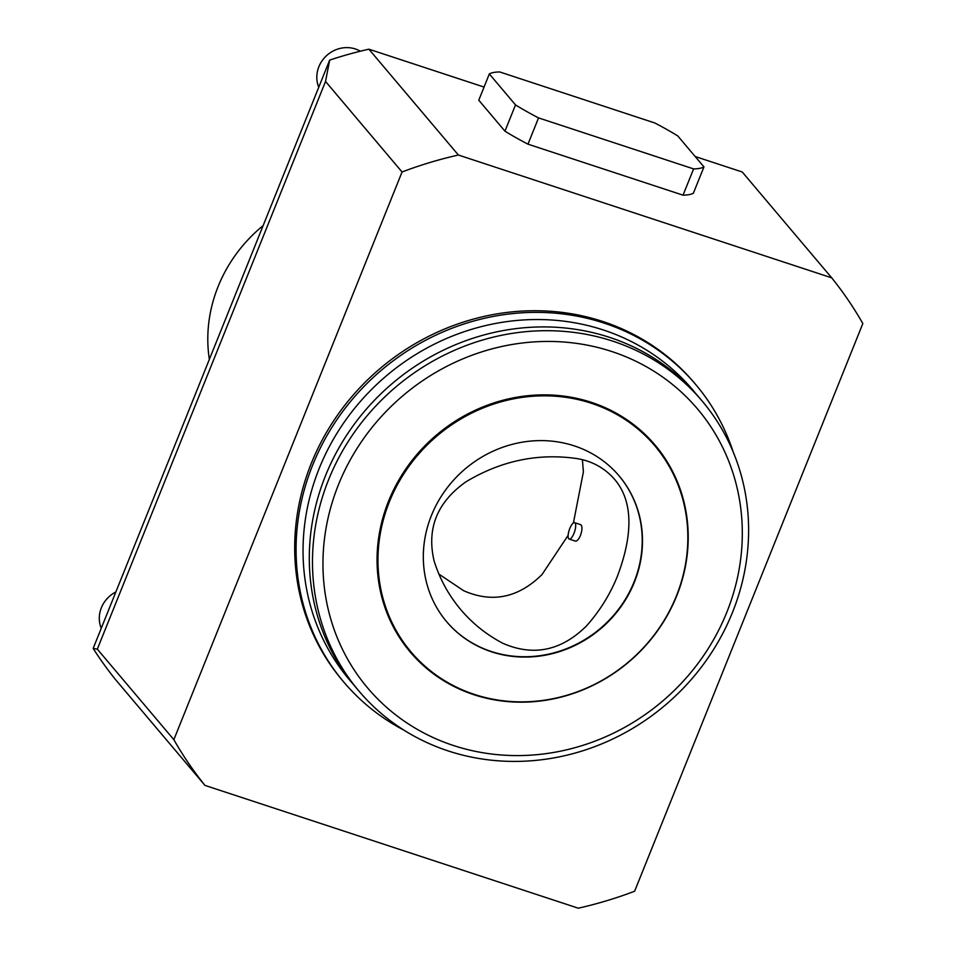 <?xml version="1.0" encoding="UTF-8"?>
<svg xmlns="http://www.w3.org/2000/svg" width="956" height="956" viewBox="0 0 956 956"><rect width="100%" height="100%" fill="white"/><g stroke="black" fill="none" stroke-linecap="round" stroke-linejoin="round"><path stroke-width="1.43" d="M582.407 459.669L583.399 471.894L573.409 522.944M577.125 458.605C590.82 460.876 602.459 466.863 612.043 476.554C637.795 502.928 629.442 544.562 617.313 576.456C610.036 594.501 599.747 611.004 586.446 625.989C561.244 650.821 533.376 656.605 502.844 643.304C483.593 633.123 467.639 619.464 455.008 602.328C445.855 589.9 438.9 576.157 434.144 561.112C426.472 528.68 437.071 502.247 465.954 481.812C501.111 460.684 538.18 452.941 577.125 458.605M568.151 535.288L542.064 574.484C518.439 597.835 492.316 603.248 463.672 590.724L438.935 574.114M569.214 539.088L575.333 541.096C576.982 541.323 578.703 539.447 580.483 535.468C582.383 529.684 582.443 526.075 580.662 524.653L574.604 522.669A8.64 2.796 -71.8 0 0 569.525 529.194A8.64 2.796 -71.8 0 0 568.736 538.754A8.64 2.796 -71.8 0 0 569.214 539.088A8.64 2.796 -71.8 0 0 574.568 531.751A8.64 2.796 -71.8 0 0 574.604 522.669M618.998 475.789A112.916 104.766 -40.2 0 1 620.038 607.263A112.916 104.766 -40.2 0 1 491.241 651.478A112.916 104.766 -40.2 0 1 446.536 621.579M209.352 359.408A143.448 133.099 -40.2 0 1 263.127 225.628M404.041 730.205A230.432 213.809 -40.2 0 1 343.754 682.022L342.368 680.385A230.432 213.809 -40.2 0 1 339.822 411.916A230.432 213.809 -40.2 0 1 602.806 321.491A230.432 213.809 -40.2 0 1 694.319 382.842L695.705 384.491A230.432 213.809 -40.2 0 1 733.18 451.949M343.754 682.022A230.432 213.809 -40.2 0 1 341.208 413.566A230.432 213.809 -40.2 0 1 604.192 323.128A230.432 213.809 -40.2 0 1 695.705 384.491M352.704 683.6A224.672 208.456 -40.2 0 1 386.535 375.696A224.672 208.456 -40.2 0 1 695.765 393.573M358.978 691.104L355.787 687.328A224.672 208.456 -40.2 0 1 392.773 383.081A224.672 208.456 -40.2 0 1 698.932 397.23L702.122 401.006A224.672 208.456 -40.2 0 1 704.608 662.759A224.672 208.456 -40.2 0 1 448.197 750.926A224.672 208.456 -40.2 0 1 358.978 691.104A224.672 208.456 -40.2 0 1 395.963 386.857A224.672 208.456 -40.2 0 1 702.122 401.006M453.443 745.501A216.032 200.437 -40.2 0 1 404.089 394.72A216.032 200.437 -40.2 0 1 740.362 505.33A216.032 200.437 -40.2 0 1 453.443 745.501M473.865 694.689A160.309 148.742 -40.2 0 1 437.25 434.394A160.309 148.742 -40.2 0 1 686.778 516.467A160.309 148.742 -40.2 0 1 473.865 694.689M474.391 694.415A159.64 148.12 -40.2 0 1 437.92 435.195A159.64 148.12 -40.2 0 1 686.408 516.933A159.64 148.12 -40.2 0 1 474.391 694.415M491.515 651.801A112.916 104.766 -40.2 0 1 446.679 621.747A112.916 104.766 -40.2 0 1 465.273 468.834A112.916 104.766 -40.2 0 1 619.141 475.945A112.916 104.766 -40.2 0 1 620.384 607.49A112.916 104.766 -40.2 0 1 491.515 651.801M538.539 117.899L693.602 168.901A118.102 21.821 21.9 0 0 703.963 166.906L677.78 135.943A118.102 21.821 21.9 0 0 654.752 122.954L499.701 71.951A118.102 21.821 21.9 0 0 489.329 73.947L515.511 104.909A118.102 21.821 21.9 0 0 538.539 117.899L527.975 144.165L683.038 195.167A118.102 21.821 21.9 0 0 693.399 193.172L703.963 166.906M515.511 104.909L504.947 131.175A118.102 21.821 21.9 0 0 527.975 144.165M489.329 73.947L478.777 100.213L504.947 131.175M693.602 168.901L683.038 195.167M831.708 277.838L458.378 155.027A403.265 374.155 139.8 0 0 402.058 171.984L173.849 739.681A403.265 374.155 139.8 0 0 204.966 785.402L578.308 908.2A403.265 374.155 139.8 0 0 634.617 891.243L862.838 323.546A403.265 374.155 139.8 0 0 831.708 277.838L742.238 171.996L695.179 156.509M173.849 739.681L97.321 649.148L93.162 648.419A403.265 374.155 139.8 0 0 115.497 679.561L204.966 785.402M93.162 648.419L329.677 60.085L325.53 81.451L402.058 171.984M484.059 87.068L368.897 49.186A403.265 374.155 139.8 0 0 329.677 60.085M97.321 649.148L325.53 81.451M458.378 155.027L368.897 49.186M318.766 87.235A28.8 26.72 -40.2 0 1 327.227 55.054A28.8 26.72 -40.2 0 1 360.328 51.218M101.252 628.295A28.8 26.72 -40.2 0 1 115.855 591.967"/></g></svg>
